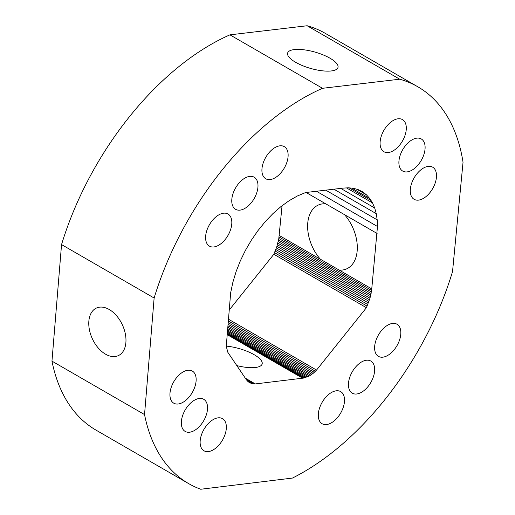 <?xml version="1.0" encoding="UTF-8"?>
<svg xmlns="http://www.w3.org/2000/svg" width="515" height="515" viewBox="0 0 515 515"><rect width="100%" height="100%" fill="white"/><g stroke="black" fill="none" stroke-linecap="round" stroke-linejoin="round"><path stroke-width="0.77" d="M307.14 25.75A229.124 132.284 -60 0 1 325.197 33.308L417.774 86.758A229.124 132.284 120 0 0 399.717 79.201L307.14 25.75L229.941 34.846L322.519 88.297A229.124 132.284 120 0 0 154.127 298.031L144.541 414.575A229.124 132.284 120 0 0 188.657 483.611A229.124 132.284 120 0 0 200.747 489.25L292.43 478.075A229.124 132.284 120 0 0 452.537 271.566L463.036 162.257A229.124 132.284 120 0 0 417.774 86.758M188.657 483.611L96.08 430.16A229.124 132.284 -60 0 1 51.964 361.124L61.549 244.58A229.124 132.284 -60 0 1 229.941 34.846M229.246 310.011L273.838 254.256L276.935 246.337L278.815 238.49L282.053 205.794M61.549 244.58L154.127 298.031M144.541 414.575L51.964 361.124M399.717 79.201L322.519 88.297M295.604 62.283A26.188 8.459 -164 0 1 287.64 53.026A26.188 8.459 -164 0 1 315.148 52.131A26.188 8.459 -164 0 1 337.975 67.491A26.188 8.459 -164 0 1 321.824 70.748A26.188 8.459 -164 0 1 295.604 62.283M105.536 354.172A26.188 16.544 65.2 0 1 89.423 329.825A26.188 16.544 65.2 0 1 96.389 308.067A26.188 16.544 65.2 0 1 122.396 324.894A26.188 16.544 65.2 0 1 118.36 355.608A26.188 16.544 65.2 0 1 105.536 354.172M245.468 378.403L227.842 352.324L226.259 346.312L230.669 292.707L232.889 282.201L236.128 271.521L240.331 260.841L245.43 250.354L251.339 240.228L257.951 230.636L265.161 221.746L272.841 213.706L280.862 206.657L289.082 200.715L297.374 195.983L305.588 192.539L343.144 188.11L348.52 187.801L353.599 188.329L358.311 189.687L362.612 191.857L366.448 194.812L369.764 198.52L372.525 202.936L374.701 208.002L376.265 213.661L377.192 219.847L377.476 226.484L371.611 290.415L369.989 298.198L366.416 307.706L316.545 370.06L313.133 373.375L309.554 375.905L303.663 378.068L255.305 383.926L252.253 383.669L249.543 382.639L247.258 380.862L245.468 378.403M207.352 244.207A18.546 10.706 -60 0 1 210.725 222.667A18.546 10.706 -60 0 1 227.984 214.008A18.546 10.706 -60 0 1 227.984 235.426A18.546 10.706 -60 0 1 209.438 246.138A18.546 10.706 -60 0 1 207.352 244.207M376.362 354.423A18.546 10.706 -60 0 1 379.735 332.89A18.546 10.706 -60 0 1 396.994 324.231A18.546 10.706 -60 0 1 396.994 345.649A18.546 10.706 -60 0 1 378.448 356.361A18.546 10.706 -60 0 1 376.362 354.423M201.88 448.842A18.546 10.706 -60 0 1 205.253 427.302A18.546 10.706 -60 0 1 222.512 418.65A18.546 10.706 -60 0 1 222.512 440.068A18.546 10.706 -60 0 1 203.966 450.773A18.546 10.706 -60 0 1 201.88 448.842M412.032 197.374A18.546 10.706 -60 0 1 415.405 175.84A18.546 10.706 -60 0 1 432.664 167.182A18.546 10.706 -60 0 1 432.664 188.599A18.546 10.706 -60 0 1 414.118 199.311A18.546 10.706 -60 0 1 412.032 197.374M233.52 207.384A18.546 10.706 -60 0 1 236.894 185.844A18.546 10.706 -60 0 1 254.153 177.192A18.546 10.706 -60 0 1 254.153 198.603A18.546 10.706 -60 0 1 235.606 209.315A18.546 10.706 -60 0 1 233.52 207.384M381.834 149.788A18.546 10.706 -60 0 1 385.207 128.254A18.546 10.706 -60 0 1 402.466 119.596A18.546 10.706 -60 0 1 402.466 141.013A18.546 10.706 -60 0 1 383.92 151.719A18.546 10.706 -60 0 1 381.834 149.788M350.194 391.245A18.546 10.706 -60 0 1 353.567 369.712A18.546 10.706 -60 0 1 370.826 361.054A18.546 10.706 -60 0 1 370.826 382.471A18.546 10.706 -60 0 1 352.279 393.183A18.546 10.706 -60 0 1 350.194 391.245M183.076 429.484A18.546 10.706 -60 0 1 186.449 407.944A18.546 10.706 -60 0 1 203.708 399.286A18.546 10.706 -60 0 1 203.708 420.704A18.546 10.706 -60 0 1 185.155 431.416A18.546 10.706 -60 0 1 183.076 429.484M171.682 401.249A18.546 10.706 -60 0 1 175.055 379.716A18.546 10.706 -60 0 1 192.314 371.058A18.546 10.706 -60 0 1 192.314 392.475A18.546 10.706 -60 0 1 173.767 403.187A18.546 10.706 -60 0 1 171.682 401.249M320.053 421.804A18.546 10.706 -60 0 1 323.426 400.271A18.546 10.706 -60 0 1 340.685 391.612A18.546 10.706 -60 0 1 340.685 413.03A18.546 10.706 -60 0 1 322.132 423.736A18.546 10.706 -60 0 1 320.053 421.804M400.638 169.145A18.546 10.706 -60 0 1 404.018 147.612A18.546 10.706 -60 0 1 421.27 138.953A18.546 10.706 -60 0 1 421.27 160.371A18.546 10.706 -60 0 1 402.724 171.083A18.546 10.706 -60 0 1 400.638 169.145M263.661 176.825A18.546 10.706 -60 0 1 267.04 155.292A18.546 10.706 -60 0 1 284.293 146.633A18.546 10.706 -60 0 1 284.293 168.051A18.546 10.706 -60 0 1 265.746 178.757A18.546 10.706 -60 0 1 263.661 176.825M306.084 192.481L377.109 233.482M344.541 214.684A34.911 22.37 66.2 0 1 346.576 268.894A34.911 22.37 66.2 0 1 339.218 270.105L371.785 288.902M278.538 240.035L371.115 293.486M278.216 241.593L370.794 295.043M278.815 238.49L371.392 291.941M279.033 236.964L371.611 290.415M279.207 235.458L339.218 270.105M316.461 191.258L377.476 226.484M325.77 190.164L377.192 219.847M333.894 189.205L376.265 213.661M340.743 188.393L374.701 208.002M346.518 187.917L372.525 202.936M349.157 187.872L371.141 200.56M351.79 188.142L369.764 198.52M356.831 189.256L366.448 194.812M226.272 346.119A26.188 8.517 -164.1 0 1 254.178 354.713A26.188 8.517 -164.1 0 1 262.135 363.996A26.188 8.517 -164.1 0 1 236.816 365.592M320.394 259.238A34.911 22.37 66.2 0 1 318.36 205.022A34.911 22.37 66.2 0 1 325.718 203.811M248.597 382.021L250.406 383.063M247.824 381.396L251.307 383.411M247.116 380.701L252.253 383.669M246.473 379.935L253.238 383.842M245.887 379.091L254.256 383.926M245.295 378.145L255.305 383.926M227.218 334.666L302.556 378.165M227.276 333.958L303.663 378.068M227.34 333.128L304.803 377.849M227.418 332.175L305.968 377.527M227.508 331.106L307.152 377.089M227.604 329.935L308.35 376.549M227.707 328.654L309.554 375.905M227.823 327.276L310.757 375.158M227.945 325.808L311.948 374.315M228.074 324.263L313.133 373.375M228.203 322.648L314.298 372.351M228.345 320.961L315.438 371.244M228.486 319.223L316.545 370.06M273.838 254.256L366.416 307.706M274.547 252.685L367.131 306.135M275.216 251.101L367.794 304.552M275.834 249.518L368.412 302.962M276.407 247.927L368.985 301.372M276.935 246.337L369.513 299.782M277.411 244.747L369.989 298.198M277.836 243.164L370.414 296.614"/></g></svg>
